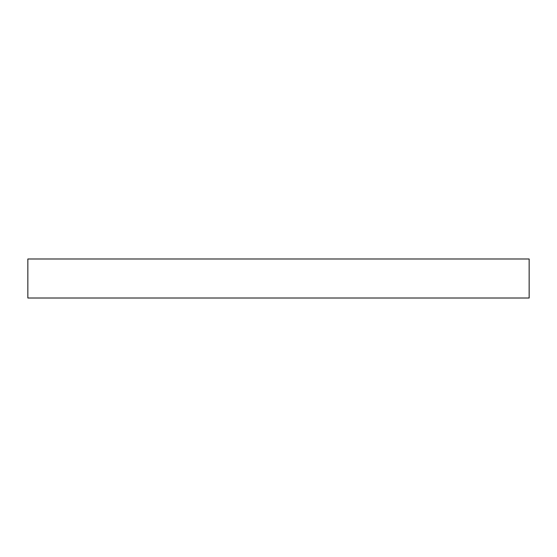 <?xml version="1.0" encoding="UTF-8"?>
<svg xmlns="http://www.w3.org/2000/svg" width="557" height="557" viewBox="0 0 557 557"><rect width="100%" height="100%" fill="white"/><g stroke="black" fill="none" stroke-linecap="round" stroke-linejoin="round"><path stroke-width="0.84" d="M27.85 298.009L529.15 298.009L529.15 258.991L27.85 258.991L27.85 298.009"/></g></svg>
